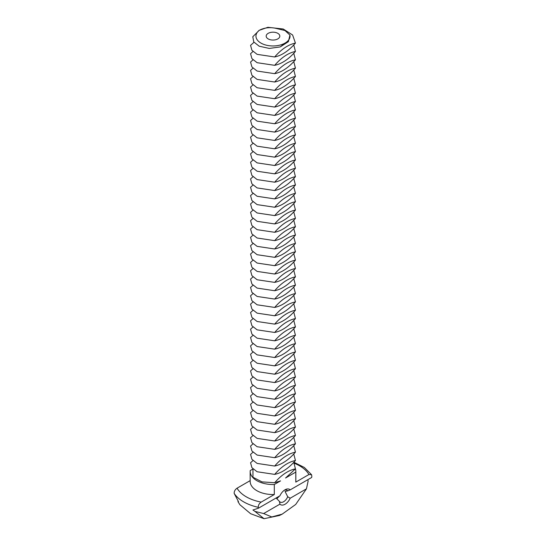 <?xml version="1.0" encoding="UTF-8"?>
<svg xmlns="http://www.w3.org/2000/svg" width="546" height="546" viewBox="0 0 546 546"><rect width="100%" height="100%" fill="white"/><g stroke="black" fill="none" stroke-linecap="round" stroke-linejoin="round"><path stroke-width="0.82" d="M259.186 30.358L252.784 36.766L253.767 41.953L259.159 46.185L269.28 48.437L280.241 46.922L288.377 41.68L289.953 35.115L284.992 30.528L276.529 28.515C271.294 27.163 266.202 27.443 261.268 29.348L259.186 30.358A17.042 9.842 0 0 0 260.947 43.079A17.042 9.842 0 0 0 285.053 43.079L280.241 46.922M288.377 41.68L285.053 43.079A17.042 9.842 0 0 0 289.953 35.115M268.182 38.902A6.818 3.938 0 0 0 275.607 39.756A6.818 3.938 0 0 0 279.818 36.118A6.818 3.938 0 0 0 273 32.187A6.818 3.938 0 0 0 266.182 36.118A6.818 3.938 0 0 0 268.182 38.902M253.999 42.281L250.566 45.345L251.911 50.259L257.098 54.347L274.665 56.975C281.449 49.167 288.37 44.54 295.434 43.093L292.601 34.985L283.21 28.999L267.895 27.3L259.009 30.385M295.434 43.093C288.65 50.901 281.729 55.528 274.665 56.975M252.975 51.495L250.566 53.692L251.911 58.606L257.098 62.694L274.665 65.322C281.449 57.514 288.37 52.887 295.434 51.447L293.762 44.861M295.434 51.447C288.65 59.255 281.729 63.875 274.665 65.322M284.282 490.281A6.818 3.938 -60 0 1 287.012 490.274A6.818 3.938 -60 0 1 287.708 490.888L285.053 491.448L287.708 496.73A6.818 3.938 -60 0 1 280.194 502.088A6.818 3.938 -60 0 1 279.497 501.474L276.126 497.993M276.774 498.798L279.552 496.014M252.975 59.848L250.566 62.039L251.911 66.953L257.098 71.041L274.665 73.669C281.449 65.861 288.37 61.234 295.434 59.794L293.762 53.208M295.434 59.794C288.65 67.602 281.729 72.229 274.665 73.669M307.835 479.688L308.128 481.081L306.442 488.841L290.172 498.232A8.866 5.119 -60 0 1 279.927 504.142L263.657 513.54L254.968 511.418L252.928 509.991L258.429 508.21L258.265 507.309A41.537 23.983 180 0 1 243.632 501.849A41.537 23.983 180 0 1 234.166 493.4L238.465 501.644L237.933 501.583L238.179 501.235M258.429 508.21L279.927 495.795A8.866 5.119 -60 0 1 285.046 489.776L285.053 489.776A8.866 5.119 -60 0 1 290.172 489.885L287.708 490.888M293.837 462.203L304.347 467.465L311.561 474.706L311.834 476.385L311.67 477.47L290.172 489.885M290.172 498.232L287.708 496.73M279.497 501.474L279.927 504.142M252.975 68.195L250.566 70.386L251.911 75.3L257.098 79.395L274.665 82.016C281.449 74.208 288.37 69.588 295.434 68.141L293.762 61.562M295.434 68.141C288.65 75.949 281.729 80.576 274.665 82.016M252.975 468.912L252.955 477.238L261.964 481.879L274.665 482.732C281.449 474.924 288.37 470.297 295.434 468.857L285.578 477.996L295.796 472.092L295.796 482.111L308.934 474.529L311.561 474.706M274.665 482.732L280.555 480.896L274.304 484.507A22.836 13.186 180 0 1 256.852 480.664A22.836 13.186 180 0 1 250.164 471.341A22.836 13.186 180 0 1 250.205 470.591L252.716 469.144M234.166 493.4C234.118 491.304 235.087 489.571 237.066 488.192L250.164 480.63M306.442 488.841L295.693 504.463L282.18 514.141L279.484 515.472L264.025 518.7L254.968 511.418M264.025 518.7L250.614 513.711L239.919 504.757L237.933 501.583M258.265 507.309C258.217 505.221 259.186 503.487 261.165 502.108A37.831 21.84 180 0 1 246.253 496.805A37.831 21.84 180 0 1 237.066 488.192M274.304 484.507L274.304 494.526L261.165 502.108M282.18 514.141L271.772 516.953L263.657 513.54M252.975 76.542L250.566 78.74L251.911 83.647L257.098 87.742L274.665 90.37C281.449 82.562 288.37 77.935 295.434 76.488L293.762 69.908M295.434 76.488C288.65 84.296 281.729 88.923 274.665 90.37M295.427 468.864A22.836 13.186 180 0 1 295.836 471.341A22.836 13.186 180 0 1 295.796 472.092M295.836 471.341L295.836 481.36A22.836 13.186 180 0 1 295.796 482.111M295.434 468.857L293.762 462.278M274.304 494.526A22.836 13.186 180 0 1 256.852 490.683A22.836 13.186 180 0 1 250.164 481.36L250.164 471.341M252.975 84.889L250.566 87.087L251.911 92.001L257.098 96.089L274.665 98.717C281.449 90.909 288.37 86.282 295.434 84.835L293.762 78.255M295.434 84.835C288.65 92.643 281.729 97.27 274.665 98.717M252.975 460.565L250.566 462.755L251.911 467.669L257.098 471.758L274.665 474.385C281.449 466.577 288.37 461.95 295.434 460.51L293.762 453.924M295.434 460.51C288.65 468.318 281.729 472.938 274.665 474.385M252.975 93.236L250.566 95.434L251.911 100.348L257.098 104.436L274.665 107.064C281.449 99.256 288.37 94.629 295.434 93.182L293.762 86.602M295.434 93.182C288.65 100.99 281.729 105.617 274.665 107.064M252.975 452.211L250.566 454.408L251.911 459.322L257.098 463.411L274.665 466.038C281.449 458.231 288.37 453.603 295.434 452.156L293.762 445.577M295.434 452.156C288.65 459.964 281.729 464.591 274.665 466.038M252.975 101.59L250.566 103.781L251.911 108.695L257.098 112.783L274.665 115.411C281.449 107.603 288.37 102.976 295.434 101.536L293.762 94.949M295.434 101.536C288.65 109.343 281.729 113.964 274.665 115.411M252.975 443.864L250.566 446.062L251.911 450.976L257.098 455.064L274.665 457.691C281.449 449.884 288.37 445.256 295.434 443.809L293.762 437.23M295.434 443.809C288.65 451.617 281.729 456.244 274.665 457.691M252.975 109.937L250.566 112.128L251.911 117.042L257.098 121.137L274.665 123.758C281.449 115.95 288.37 111.323 295.434 109.882L293.762 103.303M295.434 109.882C288.65 117.69 281.729 122.318 274.665 123.758M252.975 435.517L250.566 437.715L251.911 442.622L257.098 446.717L274.665 449.344C281.449 441.53 288.37 436.909 295.434 435.462L293.762 428.883M295.434 435.462C288.65 443.27 281.729 447.897 274.665 449.344M252.975 118.284L250.566 120.482L251.911 125.389L257.098 129.484L274.665 132.105C281.449 124.297 288.37 119.676 295.434 118.229L293.762 111.65M295.434 118.229C288.65 126.037 281.729 130.665 274.665 132.105M252.975 427.17L250.566 429.361L251.911 434.275L257.098 438.37L274.665 440.991C281.449 433.183 288.37 428.562 295.434 427.115L293.762 420.536M295.434 427.115C288.65 434.923 281.729 439.55 274.665 440.991M252.975 126.631L250.566 128.829L251.911 133.743L257.098 137.831L274.665 140.459C281.449 132.651 288.37 128.023 295.434 126.576L293.762 119.997M295.434 126.576C288.65 134.384 281.729 139.012 274.665 140.459M252.975 418.823L250.566 421.014L251.911 425.928L257.098 430.016L274.665 432.644C281.449 424.836 288.37 420.208 295.434 418.768L293.762 412.182M295.434 418.768C288.65 426.576 281.729 431.203 274.665 432.644M252.975 134.978L250.566 137.176L251.911 142.09L257.098 146.178L274.665 148.805C281.449 140.998 288.37 136.37 295.434 134.923L293.762 128.344M295.434 134.923C288.65 142.731 281.729 147.359 274.665 148.805M252.975 410.469L250.566 412.667L251.911 417.581L257.098 421.669L274.665 424.297C281.449 416.489 288.37 411.861 295.434 410.421L293.762 403.835M295.434 410.421C288.65 418.229 281.729 422.85 274.665 424.297M252.975 143.332L250.566 145.523L251.911 150.437L257.098 154.525L274.665 157.152C281.449 149.345 288.37 144.717 295.434 143.277L293.762 136.691M295.434 143.277C288.65 151.085 281.729 155.706 274.665 157.152M252.975 402.122L250.566 404.32L251.911 409.234L257.098 413.322L274.665 415.95C281.449 408.142 288.37 403.514 295.434 402.068L293.762 395.488M295.434 402.068C288.65 409.875 281.729 414.503 274.665 415.95M252.975 151.679L250.566 153.87L251.911 158.784L257.098 162.872L274.665 165.499C281.449 157.692 288.37 153.064 295.434 151.624L293.762 145.038M295.434 151.624C288.65 159.432 281.729 164.059 274.665 165.499M252.975 393.775L250.566 395.973L251.911 400.88L257.098 404.975L274.665 407.603C281.449 399.795 288.37 395.168 295.434 393.721L293.762 387.141M295.434 393.721C288.65 401.528 281.729 406.156 274.665 407.603M252.975 160.026L250.566 162.217L251.911 167.131L257.098 171.226L274.665 173.846C281.449 166.039 288.37 161.418 295.434 159.971L293.762 153.392M295.434 159.971C288.65 167.779 281.729 172.406 274.665 173.846M252.975 385.428L250.566 387.619L251.911 392.533L257.098 396.628L274.665 399.249C281.449 391.441 288.37 386.821 295.434 385.374L293.762 378.794M295.434 385.374C288.65 393.181 281.729 397.809 274.665 399.249M252.975 168.373L250.566 170.57L251.911 175.478L257.098 179.573L274.665 182.2C281.449 174.392 288.37 169.765 295.434 168.318L293.762 161.739M295.434 168.318C288.65 176.126 281.729 180.753 274.665 182.2M252.975 377.081L250.566 379.272L251.911 384.186L257.098 388.274L274.665 390.902C281.449 383.094 288.37 378.467 295.434 377.027L293.762 370.441M295.434 377.027C288.65 384.834 281.729 389.462 274.665 390.902M252.975 176.72L250.566 178.917L251.911 183.831L257.098 187.92L274.665 190.547C281.449 182.739 288.37 178.112 295.434 176.665L293.762 170.086M295.434 176.665C288.65 184.473 281.729 189.1 274.665 190.547M252.975 368.734L250.566 370.925L251.911 375.839L257.098 379.927L274.665 382.555C281.449 374.747 288.37 370.12 295.434 368.68L293.762 362.094M295.434 368.68C288.65 376.487 281.729 381.108 274.665 382.555M252.975 185.067L250.566 187.264L251.911 192.178L257.098 196.267L274.665 198.894C281.449 191.086 288.37 186.459 295.434 185.019L293.762 178.433M295.434 185.019C288.65 192.827 281.729 197.447 274.665 198.894M252.975 360.38L250.566 362.578L251.911 367.492L257.098 371.58L274.665 374.208C281.449 366.4 288.37 361.773 295.434 360.326L293.762 353.747M295.434 360.326C288.65 368.134 281.729 372.761 274.665 374.208M252.975 193.42L250.566 195.611L251.911 200.525L257.098 204.614L274.665 207.241C281.449 199.433 288.37 194.806 295.434 193.366L293.762 186.78M295.434 193.366C288.65 201.174 281.729 205.801 274.665 207.241M252.975 352.033L250.566 354.231L251.911 359.145L257.098 363.233L274.665 365.861C281.449 358.053 288.37 353.426 295.434 351.979L293.762 345.4M295.434 351.979C288.65 359.787 281.729 364.414 274.665 365.861M252.975 201.767L250.566 203.958L251.911 208.872L257.098 212.967L274.665 215.588C281.449 207.78 288.37 203.153 295.434 201.713L293.762 195.134M295.434 201.713C288.65 209.521 281.729 214.148 274.665 215.588M252.975 343.687L250.566 345.884L251.911 350.791L257.098 354.886L274.665 357.507C281.449 349.699 288.37 345.079 295.434 343.632L293.762 337.053M295.434 343.632C288.65 351.44 281.729 356.067 274.665 357.507M252.975 210.114L250.566 212.312L251.911 217.219L257.098 221.314L274.665 223.935C281.449 216.127 288.37 211.507 295.434 210.06L293.762 203.481M295.434 210.06C288.65 217.868 281.729 222.495 274.665 223.935M252.975 335.34L250.566 337.53L251.911 342.444L257.098 346.539L274.665 349.16C281.449 341.352 288.37 336.725 295.434 335.285L293.762 328.706M295.434 335.285C288.65 343.093 281.729 347.72 274.665 349.16M252.975 218.461L250.566 220.659L251.911 225.573L257.098 229.661L274.665 232.289C281.449 224.481 288.37 219.854 295.434 218.407L293.762 211.828M295.434 218.407C288.65 226.215 281.729 230.842 274.665 232.289M252.975 326.993L250.566 329.183L251.911 334.097L257.098 338.186L274.665 340.813C281.449 333.005 288.37 328.378 295.434 326.938L293.762 320.352M295.434 326.938C288.65 334.746 281.729 339.366 274.665 340.813M252.975 226.808L250.566 229.006L251.911 233.92L257.098 238.008L274.665 240.636C281.449 232.828 288.37 228.201 295.434 226.754L293.762 220.175M295.434 226.754C288.65 234.562 281.729 239.189 274.665 240.636M252.975 318.639L250.566 320.836L251.911 325.75L257.098 329.839L274.665 332.466C281.449 324.658 288.37 320.031 295.434 318.584L293.762 312.005M295.434 318.584C288.65 326.392 281.729 331.019 274.665 332.466M252.975 235.162L250.566 237.353L251.911 242.267L257.098 246.355L274.665 248.983C281.449 241.175 288.37 236.548 295.434 235.108L293.762 228.521M295.434 235.108C288.65 242.915 281.729 247.536 274.665 248.983M252.975 310.292L250.566 312.489L251.911 317.403L257.098 321.492L274.665 324.119C281.449 316.311 288.37 311.684 295.434 310.237L293.762 303.658M295.434 310.237C288.65 318.045 281.729 322.672 274.665 324.119M252.975 243.509L250.566 245.7L251.911 250.614L257.098 254.702L274.665 257.33C281.449 249.522 288.37 244.895 295.434 243.455L293.762 236.875M295.434 243.455C288.65 251.262 281.729 255.89 274.665 257.33M252.975 301.945L250.566 304.142L251.911 309.05L257.098 313.145L274.665 315.772C281.449 307.964 288.37 303.337 295.434 301.89L293.762 295.311M295.434 301.89C288.65 309.698 281.729 314.325 274.665 315.772M252.975 251.856L250.566 254.047L251.911 258.961L257.098 263.056L274.665 265.677C281.449 257.869 288.37 253.248 295.434 251.802L293.762 245.222M295.434 251.802C288.65 259.609 281.729 264.237 274.665 265.677M252.975 293.598L250.566 295.789L251.911 300.703L257.098 304.798L274.665 307.418C281.449 299.611 288.37 294.99 295.434 293.543L293.762 286.964M295.434 293.543C288.65 301.351 281.729 305.978 274.665 307.418M252.975 260.203L250.566 262.401L251.911 267.315L257.098 271.403L274.665 274.031C281.449 266.223 288.37 261.595 295.434 260.149L293.762 253.569M295.434 260.149C288.65 267.956 281.729 272.584 274.665 274.031M252.975 285.251L250.566 287.442L251.911 292.356L257.098 296.444L274.665 299.072C281.449 291.264 288.37 286.636 295.434 285.196L293.762 278.61M295.434 285.196C288.65 293.004 281.729 297.631 274.665 299.072M252.975 268.55L250.566 270.748L251.911 275.662L257.098 279.75L274.665 282.378C281.449 274.57 288.37 269.942 295.434 268.495L293.762 261.916M295.434 268.495C288.65 276.303 281.729 280.931 274.665 282.378M252.975 276.904L250.566 279.095L251.911 284.009L257.098 288.097L274.665 290.725C281.449 282.917 288.37 278.289 295.434 276.849L293.762 270.263M295.434 276.849C288.65 284.657 281.729 289.278 274.665 290.725M294.383 463.342A37.831 21.84 180 0 1 308.934 474.529"/></g></svg>
